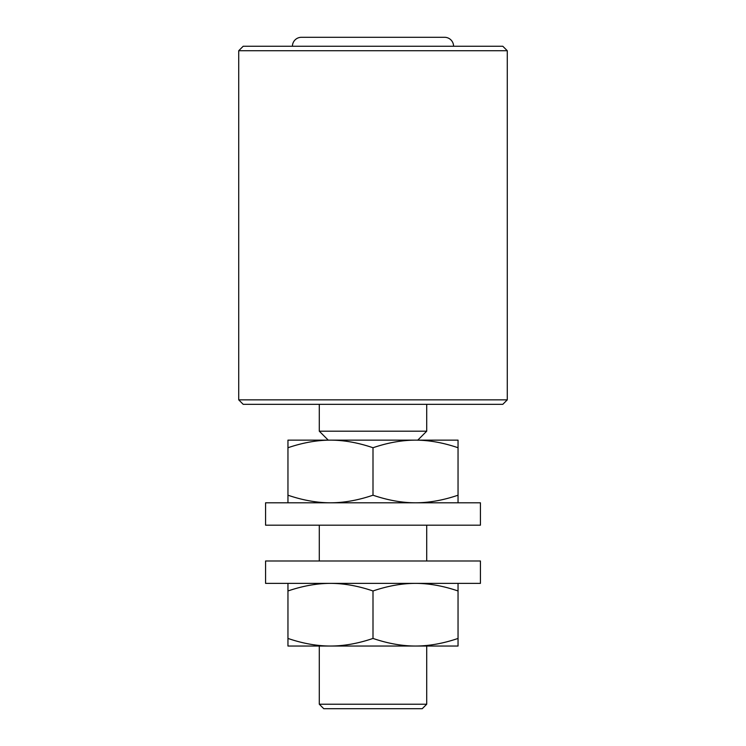 <?xml version="1.0" encoding="UTF-8"?>
<svg xmlns="http://www.w3.org/2000/svg" width="746" height="746" viewBox="0 0 746 746"><rect width="100%" height="100%" fill="white"/><g stroke="black" fill="none" stroke-linecap="round" stroke-linejoin="round"><path stroke-width="1.12" d="M238.72 50.728L243.196 46.252L502.804 46.252L507.28 50.728L238.72 50.728L238.72 399.856L507.28 399.856L502.804 404.332L243.196 404.332L238.72 399.856M507.28 50.728L507.28 399.856M453.568 46.252A8.952 8.952 0 0 0 444.616 37.3L301.384 37.3A8.952 8.952 0 0 0 292.432 46.252M426.712 704.224L422.236 708.7L323.764 708.7L319.288 704.224L426.712 704.224L426.712 646.036M426.712 560.992L426.712 525.184M319.288 704.224L319.288 646.036M319.288 560.992L319.288 525.184M417.76 440.14L426.712 431.188L426.712 404.332M328.24 440.14L319.288 431.188L426.712 431.188M319.288 431.188L319.288 404.332M330.478 646.036C344.027 646.017 358.201 643.481 373 638.436C387.799 643.481 401.973 646.017 415.522 646.036L287.956 646.036L287.956 638.436C302.755 643.481 316.929 646.017 330.478 646.036M415.522 646.036C429.071 646.017 443.245 643.481 458.044 638.436L458.044 646.036L415.522 646.036M458.044 583.372L458.044 590.972C443.245 585.927 429.071 583.391 415.522 583.372C401.973 583.391 387.799 585.927 373 590.972C358.201 585.927 344.027 583.391 330.478 583.372C316.929 583.391 302.755 585.927 287.956 590.972L287.956 583.372M287.956 590.972L287.956 638.436M458.044 590.972L458.044 638.436M373 590.972L373 638.436M330.478 440.14L415.522 440.14C401.973 440.159 387.799 442.695 373 447.74C358.201 442.695 344.027 440.159 330.478 440.14C316.929 440.159 302.755 442.695 287.956 447.74L287.956 440.14L330.478 440.14M458.044 440.14L458.044 447.74C443.245 442.695 429.071 440.159 415.522 440.14L458.044 440.14M287.956 502.804L287.956 495.204C302.755 500.249 316.929 502.785 330.478 502.804C344.027 502.785 358.201 500.249 373 495.204C387.799 500.249 401.973 502.785 415.522 502.804C429.071 502.785 443.245 500.249 458.044 495.204L458.044 502.804M458.044 495.204L458.044 447.74M373 495.204L373 447.74M287.956 495.204L287.956 447.74M480.424 560.992L265.576 560.992L265.576 583.372L480.424 583.372L480.424 560.992M480.424 502.804L480.424 525.184L265.576 525.184L265.576 502.804L480.424 502.804"/></g></svg>
